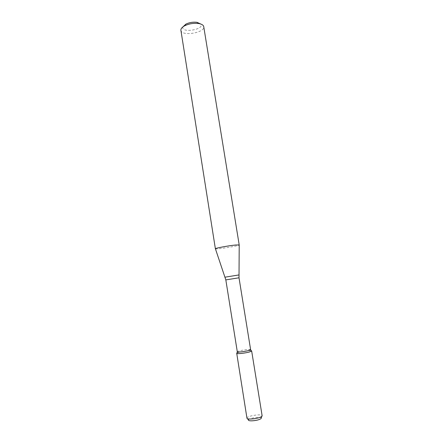 <?xml version="1.0" encoding="UTF-8"?>
<svg xmlns="http://www.w3.org/2000/svg" width="443" height="443" viewBox="0 0 443 443"><rect width="100%" height="100%" fill="white"/><g stroke="black" fill="none" stroke-linecap="round" stroke-linejoin="round"><path stroke-width="0.33" stroke-dasharray="2.21 1.66" d="M236.878 353.11C238.306 352.019 249.675 350.197 251.375 350.784C249.675 350.197 238.306 352.019 236.878 353.11M237.249 351.803C236.806 350.878 250.744 348.647 250.616 349.665M215.381 248.767L215.42 248.816C216.034 249.603 238.849 245.948 239.187 245.007M180.899 30.307C181.436 36.642 205.203 32.837 203.736 26.652M182.942 26.857C180.589 33.518 205.031 29.603 200.712 24.011M248.473 419.997C248.401 418.209 260.761 416.226 261.254 417.948M246.956 418.175L246.956 418.054C246.895 415.971 261.492 413.635 262.09 415.634L261.835 416.331M225.825 279.898L239.01 277.789M225.155 277.152L238.788 274.953M247.41 418.641L246.956 418.054"/><path stroke-width="0.66" d="M236.667 353.364C236.457 354.156 245.378 353.165 249.603 351.919L251.657 350.967L251.375 350.784L251.613 351.089L249.603 351.919C245.66 353.082 237.337 354.079 236.75 353.47L246.956 418.175C246.856 419.676 255.949 419.078 260.141 417.284C261.508 416.719 262.167 416.204 262.123 415.744L262.09 415.634M225.825 279.898L239.01 277.789L250.616 349.665L248.778 350.502C245.261 351.526 237.858 352.423 237.321 351.892L225.825 279.898L215.42 248.816M235.759 244.99C228.832 245.621 214.733 248.246 215.381 248.767L180.899 30.307C180.727 28.734 182.007 27.217 184.72 25.755C189.161 23.673 193.812 22.931 198.68 23.523L199.954 23.784C202.224 24.404 203.481 25.362 203.736 26.652L239.209 244.951L235.759 244.99M239.01 277.789L239.209 244.951M200.712 24.011L197.035 22.333C193.159 21.857 189.449 22.449 185.91 24.116L182.942 26.857M261.835 416.331L261.254 417.948C261.409 418.364 260.861 418.834 259.604 419.36C255.938 420.944 248.014 421.382 248.473 419.997L247.41 418.641M238.788 274.965L225.155 277.152M237.321 351.892L236.75 353.47M250.572 349.771L251.613 351.089M185.91 24.116L184.72 25.755M197.035 22.333L198.68 23.523M251.657 350.967L262.123 415.744"/></g></svg>
